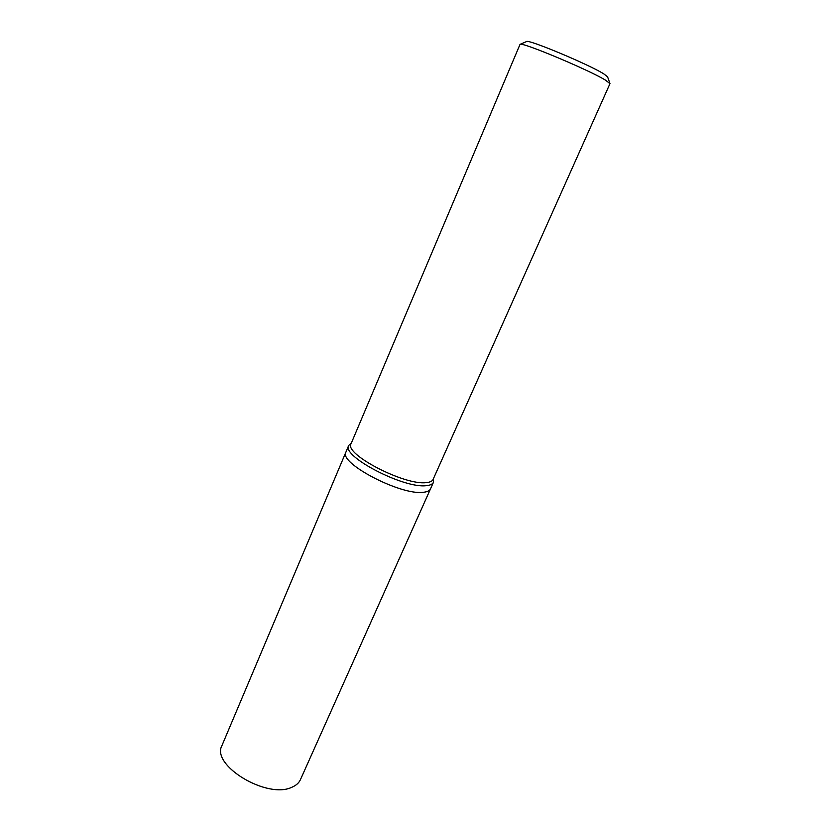 <?xml version="1.0" encoding="UTF-8"?>
<svg xmlns="http://www.w3.org/2000/svg" width="831" height="831" viewBox="0 0 831 831"><rect width="100%" height="100%" fill="white"/><g stroke="black" fill="none" stroke-linecap="round" stroke-linejoin="round"><path stroke-width="1.25" d="M433.512 478.479L433.439 482.312C432.587 484.161 430.271 485.273 426.48 485.636C404.23 488.992 341.011 456.053 348.708 445.478L351.461 442.809M423.519 492.264C427.321 491.859 429.658 490.726 430.52 488.836C429.658 490.726 427.321 491.859 423.519 492.264C401.217 495.827 338.144 462.857 345.935 452.054L348.708 445.478M433.096 479.425C432.276 481.211 430.032 482.271 426.345 482.603C404.811 485.751 343.65 453.923 351.056 443.754L520.04 44.355C521.224 41.571 588.888 69.887 605.643 80.243L609.964 83.671L433.096 479.425M609.954 83.443L607.544 76.764L603.638 73.793C588.525 64.299 527.914 38.984 526.574 41.55L520.04 44.355M430.489 488.908L300.448 779.613C298.952 782.906 296.137 785.43 291.993 787.196C267.322 799.515 210.69 765.299 221.981 745.49L345.904 452.126M430.52 488.836L433.439 482.312"/></g></svg>
